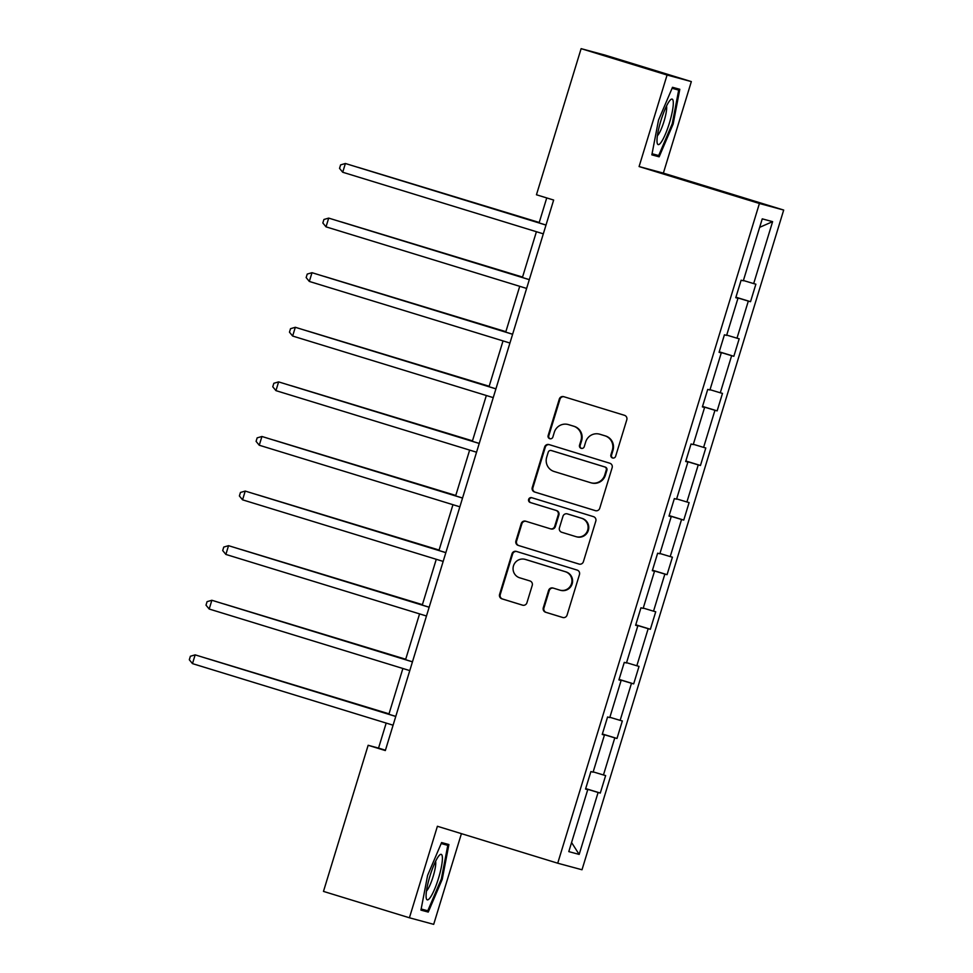 <?xml version="1.0" encoding="UTF-8"?>
<svg xmlns="http://www.w3.org/2000/svg" width="973" height="973" viewBox="0 0 973 973"><rect width="100%" height="100%" fill="white"/><g stroke="black" fill="none" stroke-linecap="round" stroke-linejoin="round"><path stroke-width="1.46" d="M612.528 457.967A2.518 2.469 -74.9 0 0 615.629 456.288L626.794 419.789A3.588 3.527 -74.9 0 0 624.471 415.313L563.72 396.668A3.588 3.527 -74.9 0 0 559.305 399.064L548.14 435.563A2.518 2.469 -74.9 0 0 549.842 438.726A2.518 2.469 -74.9 0 0 552.871 437.023L554.306 432.292A11.494 11.299 -74.9 0 1 568.463 424.617L573.535 426.174A11.494 11.299 -74.9 0 1 580.966 440.477L579.519 445.196A2.518 2.469 -74.9 0 0 581.234 448.358A2.518 2.469 -74.9 0 0 584.25 446.656L585.697 441.924A11.494 11.299 -74.9 0 1 599.855 434.25L604.914 435.807A11.494 11.299 -74.9 0 1 612.345 450.11L610.91 454.841A2.518 2.469 -74.9 0 0 612.528 457.967M543.287 607.784A3.588 3.527 -74.9 0 0 545.622 612.248L562.662 617.478A3.588 3.527 -74.9 0 0 567.077 615.082L579.47 574.544A3.588 3.527 -74.9 0 0 577.147 570.081L516.408 551.423A3.588 3.527 -74.9 0 0 511.98 553.832L499.587 594.369A3.588 3.527 -74.9 0 0 501.922 598.833L522.501 605.157A3.588 3.527 -74.9 0 0 526.928 602.749L532.231 585.405A3.588 3.527 -74.9 0 0 529.908 580.93L519.691 577.804A9.608 9.438 -74.9 0 1 513.44 565.994A9.608 9.438 -74.9 0 1 525.311 559.426L565.301 571.698A9.608 9.438 -74.9 0 1 571.565 583.508A9.608 9.438 -74.9 0 1 559.682 590.076L553.017 588.033A3.588 3.527 -74.9 0 0 548.59 590.429L543.287 607.784L543.943 607.955A3.588 3.527 -74.9 0 0 546.267 612.431L563.039 617.575M437.4 826.272L409.414 917.782L323.474 891.402L368.147 745.282L385.332 750.56L553.649 200.049L536.451 194.77L581.124 48.65L667.077 75.03L639.091 166.553L759.414 203.491L557.724 863.209L437.4 826.272M595.318 510.643A3.588 3.527 -74.9 0 0 599.745 508.247L612.139 467.709A3.588 3.527 -74.9 0 0 609.816 463.233L549.076 444.588A3.588 3.527 -74.9 0 0 544.649 446.984L532.255 487.522A3.588 3.527 -74.9 0 0 534.578 491.997L595.549 510.703M595.804 521.127L583.411 561.664A3.588 3.527 -74.9 0 1 578.984 564.06L518.244 545.415A3.588 3.527 -74.9 0 1 515.921 540.939L521.224 523.596A3.588 3.527 -74.9 0 1 525.651 521.2L550.28 528.765A3.588 3.527 -74.9 0 0 554.707 526.357L558.234 514.851A3.588 3.527 -74.9 0 0 555.899 510.375L530.261 502.506A2.518 2.469 -74.9 0 1 528.619 499.417A2.518 2.469 -74.9 0 1 531.732 497.702L593.481 516.651A3.588 3.527 -74.9 0 1 595.804 521.127M409.414 917.782L433.69 924.35L461.421 833.642M639.091 166.553L663.367 173.121L691.341 81.598L667.077 75.03M691.341 81.598L605.401 55.218L581.124 48.65M585.564 788.981L587.741 789.662L585.539 789.067L590.891 771.577L593.092 772.173L604.428 735.065L602.226 734.481L607.578 716.979L609.779 717.575L621.115 680.468L618.925 679.884L624.277 662.382L626.466 662.978L637.814 625.882L635.612 625.286L640.964 607.784L643.165 608.38L654.501 571.285L652.311 570.689L657.651 553.187L659.852 553.783L671.2 516.687L668.998 516.091L674.35 498.59L676.551 499.185L687.887 462.09L685.685 461.494L691.037 443.992L693.238 444.588L704.586 407.492L702.384 406.896L707.736 389.395L709.925 389.991L721.273 352.895L719.071 352.299L724.423 334.797L726.624 335.393L737.96 298.297L735.77 297.702L741.122 280.2L743.311 280.796L762.248 218.852L772.611 221.649L753.674 283.593L755.875 284.189L750.524 301.691L748.322 301.095L736.987 338.19L739.188 338.786L733.837 356.288L731.635 355.692L720.288 392.788L722.489 393.384L717.137 410.886L714.948 410.29L703.601 447.385L705.802 447.981L700.451 465.483L698.249 464.887L686.914 501.983L689.103 502.579L683.751 520.081L681.562 519.485L670.215 556.58L672.416 557.176L667.064 574.678L664.863 574.082L653.528 611.178L655.729 611.774L650.378 629.276L648.176 628.68L636.829 665.775L639.03 666.371L633.678 683.873L631.489 683.277L620.142 720.373L622.343 720.969L616.991 738.471L614.79 737.875L603.455 774.97L605.644 775.566L600.292 793.068L598.103 792.472L579.166 854.416L568.791 851.618L587.741 789.662M759.414 203.491L783.691 210.059L582 869.765L557.724 863.209M593.177 771.881L603.455 774.97M602.336 734.116L614.79 737.875M602.263 734.384L604.428 735.065M609.864 717.283L620.142 720.373M619.035 679.531L631.489 683.277M618.95 679.786L621.115 680.468M626.563 662.686L636.829 665.775M635.722 624.934L648.176 628.68M635.637 625.189L637.814 625.882M643.25 608.089L653.528 611.178M652.409 570.336L664.863 574.082M652.336 570.592L654.501 571.285M659.937 553.491L670.215 556.58M669.108 515.739L681.562 519.485M669.023 515.994L671.2 516.687M676.636 498.894L686.914 501.983M685.795 461.141L698.249 464.887M685.722 461.397L687.887 462.09M693.323 444.296L703.601 447.385M702.494 406.544L714.948 410.29M702.409 406.799L704.586 407.492M710.022 389.699L720.288 392.788M719.181 351.946L731.635 355.692M719.108 352.202L721.273 352.895M726.709 335.101L736.987 338.19M735.88 297.349L748.322 301.095M735.795 297.616L737.96 298.297M743.408 280.504L753.674 283.593M772.611 221.649L759.658 227.341M663.367 173.121L783.691 210.059M386.184 723.085L378.546 748.091L368.147 745.282M546.741 197.92L539.103 222.914M536.415 231.72L522.416 277.512M519.728 286.317L505.729 332.109M503.029 340.903L489.03 386.707M486.342 395.5L472.343 441.292M469.643 450.098L455.644 495.889M452.956 504.695L438.957 550.487M436.269 559.293L422.27 605.084M419.57 613.89L405.571 659.682M402.883 668.487L388.884 714.279M385.442 750.219L378.546 748.091M585.649 788.714L598.103 792.472M579.166 854.416L571.577 842.533M735.916 297.203L750.524 301.691M719.229 351.8L733.837 356.288M702.53 406.398L717.137 410.886M685.843 460.995L700.451 465.483M669.144 515.593L683.751 520.081M652.457 570.19L667.064 574.678M635.77 624.788L650.378 629.276M619.071 679.385L633.678 683.873M602.384 733.983L616.991 738.471M585.685 788.58L600.292 793.068M659.159 156.823L673.146 124.045L679.811 89.285L672.501 87.302L658.526 120.093L651.849 154.853L659.159 156.823L651.898 154.598M448.906 844.54L441.596 842.557L427.621 875.347L420.944 910.108L428.254 912.078L442.241 879.3L448.906 844.54M612.941 458.052A2.518 2.469 -74.9 0 1 611.567 455.011L613.002 450.292A11.494 11.299 -74.9 0 0 605.571 435.977L604.914 435.807M599.49 434.153L600.146 434.323A11.494 11.299 -74.9 0 1 600.511 434.432L605.571 435.977M568.11 424.508L568.767 424.69A11.494 11.299 -74.9 0 1 569.12 424.8L574.192 426.344A11.494 11.299 -74.9 0 1 581.623 440.66L580.176 445.379A2.518 2.469 -74.9 0 0 581.562 448.419M563.999 396.753A3.588 3.527 -74.9 0 0 559.962 399.246L548.796 435.746A2.518 2.469 -74.9 0 0 550.183 438.787M549.344 444.673A3.588 3.527 -74.9 0 0 545.306 447.166L532.912 487.704A3.588 3.527 -74.9 0 0 535.235 492.18L595.707 510.74M606.264 470.032A2.518 2.469 -74.9 0 0 604.634 466.906L551.314 450.535A2.518 2.469 -74.9 0 0 548.213 452.214L546.692 457.201A11.494 11.299 -74.9 0 0 554.136 471.504L590.575 482.693A11.494 11.299 -74.9 0 0 604.732 475.019L606.264 470.032L606.909 470.214A2.518 2.469 -74.9 0 0 605.291 467.089L604.634 466.906M551.813 450.669A2.518 2.469 -74.9 0 1 551.971 450.718L605.291 467.089M590.939 482.803L591.596 482.973A11.494 11.299 -74.9 0 0 605.388 475.201L604.732 475.019M606.909 470.214L605.388 475.201M579.373 564.158L518.244 545.415M525.919 521.285A3.588 3.527 -74.9 0 0 521.881 523.778L516.578 541.122A3.588 3.527 -74.9 0 0 518.901 545.598M550.937 528.935A3.588 3.527 -74.9 0 0 555.364 526.539L558.891 515.033A3.588 3.527 -74.9 0 0 556.556 510.557L530.261 502.506M532.061 497.799A2.518 2.469 -74.9 0 0 529.239 499.721A2.518 2.469 -74.9 0 0 530.917 502.688M575.846 536.61A9.608 9.438 -74.9 0 0 587.728 530.042A9.608 9.438 -74.9 0 0 581.465 518.232L567.381 513.902A3.588 3.527 -74.9 0 0 562.953 516.298L559.439 527.816A3.588 3.527 -74.9 0 0 561.762 532.28L575.846 536.61M576.15 536.695L576.807 536.877A9.608 9.438 -74.9 0 0 588.385 530.212A9.608 9.438 -74.9 0 0 582.122 518.402L581.465 518.232M567.806 514.024A3.588 3.527 -74.9 0 1 568.037 514.085L582.122 518.402M553.284 588.118A3.588 3.527 -74.9 0 0 549.246 590.611L543.943 607.955M559.986 590.161L560.643 590.343A9.608 9.438 -74.9 0 0 572.221 583.678A9.608 9.438 -74.9 0 0 565.958 571.881L565.301 571.698M525.019 559.341L525.675 559.511A9.608 9.438 -74.9 0 1 525.967 559.597L565.958 571.881M516.675 551.509A3.588 3.527 -74.9 0 0 512.637 554.002L500.244 594.539A3.588 3.527 -74.9 0 0 502.567 599.015L522.89 605.255M672.075 88.3L678.692 90.088L672.234 123.766L673.146 124.045M441.17 843.555L447.787 845.342L441.328 879.02L442.241 879.3M420.993 909.852L428.254 912.078M539.237 222.476L358.392 167.429M539.224 222.525L357.809 167.247M546.011 225.031L345.391 163.5L545.987 225.079M342.715 172.245L339.541 168.378L340.611 164.887L345.391 163.5L342.715 172.245L543.311 233.836M522.55 277.074L341.693 222.026M522.537 277.123L341.109 221.844M505.863 331.671L325.006 276.624M505.838 331.72L324.423 276.441M529.312 279.628L328.692 218.098L529.3 279.677M326.016 226.843L322.841 222.975L323.912 219.484L328.692 218.098L326.016 226.843L526.624 288.434M512.625 334.226L312.005 272.695L512.601 334.274M309.329 281.44L306.154 277.573L307.225 274.082L312.005 272.695L309.329 281.44L509.937 343.031M673.304 102.724A23.79 4.415 107.1 0 0 670.361 99.939A23.79 4.415 107.1 0 0 661.591 118.475A23.79 4.415 107.1 0 0 656.994 140.976A23.79 4.415 107.1 0 0 657.164 142.922A23.79 4.415 107.1 0 0 666.116 132.413A23.79 4.415 107.1 0 0 673.304 102.724M657.395 135.721A16.286 3.016 107.1 0 0 663.452 123.121A16.286 3.016 107.1 0 0 666.663 107.517A16.286 3.016 107.1 0 0 666.505 106.033M672.234 123.766L658.685 155.534L652.068 153.746M672.173 88.081L678.692 90.088M442.399 857.991A23.79 4.415 107.1 0 0 439.455 855.194A23.79 4.415 107.1 0 0 430.686 873.73A23.79 4.415 107.1 0 0 426.089 896.23A23.79 4.415 107.1 0 0 426.259 898.176A23.79 4.415 107.1 0 0 435.211 887.668A23.79 4.415 107.1 0 0 442.399 857.991M426.49 890.976A16.286 3.016 107.1 0 0 432.547 878.376A16.286 3.016 107.1 0 0 435.758 862.771A16.286 3.016 107.1 0 0 435.6 861.287M441.328 879.02L427.779 910.789L421.163 909.001M441.268 843.348L447.787 845.342M489.164 386.257L308.319 331.221M489.151 386.317L307.723 331.039M495.926 388.823L295.318 327.293L495.914 388.872M292.642 336.038L289.468 332.17L290.538 328.679L295.318 327.293L292.642 336.038L493.238 397.629M472.477 440.854L291.62 385.819M472.452 440.915L291.036 385.636M479.239 443.42L278.619 381.89L479.227 443.469M275.943 390.635L272.768 386.768L273.839 383.277L278.619 381.89L275.943 390.635L476.551 452.214M455.778 495.452L274.933 440.416M455.765 495.512L274.35 440.234M462.552 498.018L261.932 436.488L462.528 498.067M259.256 445.233L256.081 441.365L257.152 437.862L261.932 436.488L259.256 445.233L459.852 506.811M439.091 550.049L258.234 495.014M439.078 550.11L257.65 494.831M445.853 552.615L245.232 491.073L445.841 552.664M242.557 499.83L239.382 495.962L240.453 492.46L245.232 491.073L242.557 499.83L443.165 561.409M422.404 604.647L241.547 549.611M422.379 604.707L240.963 549.429M429.166 607.201L228.546 545.671L429.142 607.261M225.87 554.428L222.695 550.56L223.766 547.057L228.546 545.671L225.87 554.428L426.466 616.006M405.705 659.244L224.86 604.209M405.692 659.305L224.264 604.026M412.467 661.798L211.859 600.268L412.455 661.859M209.183 609.025L206.008 605.157L207.079 601.655L211.859 600.268L209.183 609.025L409.779 670.604M389.018 713.841L208.161 658.806M388.993 713.902L207.577 658.624M395.78 716.396L195.159 654.865L395.768 716.456M192.484 663.622L189.309 659.755L190.38 656.252L195.159 654.865L192.484 663.622L393.092 725.201M613.002 450.292L612.345 450.11M600.511 434.432L599.855 434.25M580.176 445.379L579.519 445.196M581.623 440.66L580.966 440.477M574.192 426.344L573.535 426.174M569.12 424.8L568.463 424.617M548.796 435.746L548.14 435.563M559.962 399.246L559.305 399.064M611.567 455.011L610.91 454.841M535.235 492.18L534.578 491.997M532.912 487.704L532.255 487.522M545.306 447.166L544.649 446.984M551.971 450.718L551.314 450.535M516.578 541.122L515.921 540.939M521.881 523.778L521.224 523.596M555.364 526.539L554.707 526.357M558.891 515.033L558.234 514.851M556.556 510.557L555.899 510.375M568.037 514.085L567.381 513.902M549.246 590.611L548.59 590.429M525.967 559.597L525.311 559.426M502.567 599.015L501.922 598.833M500.244 594.539L499.587 594.369M512.637 554.002L511.98 553.832M546.267 612.431L545.622 612.248M551.898 450.694L551.241 450.511M551.059 528.971L550.402 528.789M567.928 514.048L567.271 513.866"/></g></svg>
